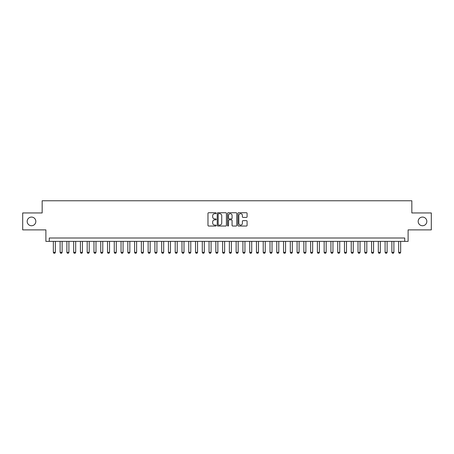 <?xml version="1.0" encoding="UTF-8"?>
<svg xmlns="http://www.w3.org/2000/svg" width="454" height="454" viewBox="0 0 454 454"><rect width="100%" height="100%" fill="white"/><g stroke="black" fill="none" stroke-linecap="round" stroke-linejoin="round"><path stroke-width="0.68" d="M216.166 213.204A0.465 0.465 0 0 0 215.701 212.739L208.641 212.739A0.664 0.664 0 0 0 207.977 213.403L207.977 225.366A0.664 0.664 0 0 0 208.641 226.03L215.701 226.03A0.465 0.465 0 0 0 216.166 225.564A0.465 0.465 0 0 0 215.701 225.099L214.787 225.099A2.128 2.128 0 0 1 212.659 222.971L212.659 221.978A2.128 2.128 0 0 1 214.787 219.849L215.701 219.849A0.465 0.465 0 0 0 216.166 219.384A0.465 0.465 0 0 0 215.701 218.919L214.787 218.919A2.128 2.128 0 0 1 212.659 216.791L212.659 215.792A2.128 2.128 0 0 1 214.787 213.669L215.701 213.669A0.465 0.465 0 0 0 216.166 213.204M418.168 221.416A4.336 4.336 0 0 0 422.498 225.746A4.336 4.336 0 0 0 426.834 221.416A4.336 4.336 0 0 0 422.498 217.08A4.336 4.336 0 0 0 418.168 221.416M27.166 221.416A4.336 4.336 0 0 0 31.502 225.746A4.336 4.336 0 0 0 35.832 221.416A4.336 4.336 0 0 0 31.502 217.08A4.336 4.336 0 0 0 27.166 221.416M246.42 217.421A0.664 0.664 0 0 0 247.084 216.757L247.084 213.403A0.664 0.664 0 0 0 246.42 212.739L238.583 212.739A0.664 0.664 0 0 0 237.913 213.403L237.913 225.366A0.664 0.664 0 0 0 238.583 226.03L246.42 226.03A0.664 0.664 0 0 0 247.084 225.366L247.084 221.308A0.664 0.664 0 0 0 246.42 220.644L243.066 220.644A0.664 0.664 0 0 0 242.402 221.308L242.402 223.323A1.776 1.776 0 0 1 240.626 225.099A1.776 1.776 0 0 1 238.844 223.323L238.844 215.446A1.776 1.776 0 0 1 240.626 213.669A1.776 1.776 0 0 1 242.402 215.446L242.402 216.757A0.664 0.664 0 0 0 243.066 217.421L246.42 217.421M404.724 241.386L408.112 241.386L408.112 229.877L431.3 229.877L431.3 212.949L411.835 212.949L411.835 200.764L42.165 200.764L42.165 212.949L22.7 212.949L22.7 229.877L45.888 229.877L45.888 241.386L404.724 241.386L404.724 238.004L49.276 238.004L49.276 241.386M226.421 213.403A0.664 0.664 0 0 0 225.752 212.739L217.914 212.739A0.664 0.664 0 0 0 217.245 213.403L217.245 225.366A0.664 0.664 0 0 0 217.914 226.03L225.752 226.03A0.664 0.664 0 0 0 226.421 225.366L226.421 213.403M228.249 212.739L236.086 212.739A0.664 0.664 0 0 1 236.755 213.403L236.755 225.366A0.664 0.664 0 0 1 236.086 226.03L232.732 226.03A0.664 0.664 0 0 1 232.068 225.366L232.068 220.513A0.664 0.664 0 0 0 231.404 219.849L229.179 219.849A0.664 0.664 0 0 0 228.51 220.513L228.51 225.564A0.465 0.465 0 0 1 228.044 226.03A0.465 0.465 0 0 1 227.579 225.564L227.579 213.403A0.664 0.664 0 0 1 228.249 212.739M218.641 213.669A0.465 0.465 0 0 0 218.175 214.135L218.175 224.634A0.465 0.465 0 0 0 218.641 225.099L219.605 225.099A2.128 2.128 0 0 0 221.734 222.971L221.734 215.792A2.128 2.128 0 0 0 219.605 213.669L218.641 213.669M232.068 215.48A1.776 1.776 0 0 0 230.292 213.703A1.776 1.776 0 0 0 228.51 215.48L228.51 218.255A0.664 0.664 0 0 0 229.179 218.919L231.404 218.919A0.664 0.664 0 0 0 232.068 218.255L232.068 215.48M53.339 241.386L53.339 252.356L55.365 252.356L55.365 241.386M55.365 252.356L54.86 253.236L53.844 253.236L53.339 252.356M60.11 241.386L60.11 252.356L62.136 252.356L62.136 241.386M62.136 252.356L61.63 253.236L60.615 253.236L60.11 252.356M66.88 241.386L66.88 252.356L68.912 252.356L68.912 241.386M68.912 252.356L68.401 253.236L67.385 253.236L66.88 252.356M73.65 241.386L73.65 252.356L75.682 252.356L75.682 241.386M75.682 252.356L75.171 253.236L74.155 253.236L73.65 252.356M80.42 241.386L80.42 252.356L82.452 252.356L82.452 241.386M82.452 252.356L81.941 253.236L80.925 253.236L80.42 252.356M87.191 241.386L87.191 252.356L89.222 252.356L89.222 241.386M89.222 252.356L88.712 253.236L87.696 253.236L87.191 252.356M93.961 241.386L93.961 252.356L95.993 252.356L95.993 241.386M95.993 252.356L95.482 253.236L94.466 253.236L93.961 252.356M100.731 241.386L100.731 252.356L102.763 252.356L102.763 241.386M102.763 252.356L102.252 253.236L101.236 253.236L100.731 252.356M107.502 241.386L107.502 252.356L109.533 252.356L109.533 241.386M109.533 252.356L109.022 253.236L108.007 253.236L107.502 252.356M114.272 241.386L114.272 252.356L116.303 252.356L116.303 241.386M116.303 252.356L115.793 253.236L114.777 253.236L114.272 252.356M121.042 241.386L121.042 252.356L123.074 252.356L123.074 241.386M123.074 252.356L122.563 253.236L121.547 253.236L121.042 252.356M127.812 241.386L127.812 252.356L129.844 252.356L129.844 241.386M129.844 252.356L129.333 253.236L128.317 253.236L127.812 252.356M134.583 241.386L134.583 252.356L136.614 252.356L136.614 241.386M136.614 252.356L136.104 253.236L135.088 253.236L134.583 252.356M141.353 241.386L141.353 252.356L143.385 252.356L143.385 241.386M143.385 252.356L142.874 253.236L141.864 253.236L141.353 252.356M148.123 241.386L148.123 252.356L150.155 252.356L150.155 241.386M150.155 252.356L149.65 253.236L148.634 253.236L148.123 252.356M154.893 241.386L154.893 252.356L156.925 252.356L156.925 241.386M156.925 252.356L156.42 253.236L155.404 253.236L154.893 252.356M161.664 241.386L161.664 252.356L163.695 252.356L163.695 241.386M163.695 252.356L163.19 253.236L162.174 253.236L161.664 252.356M168.434 241.386L168.434 252.356L170.466 252.356L170.466 241.386M170.466 252.356L169.961 253.236L168.945 253.236L168.434 252.356M175.204 241.386L175.204 252.356L177.236 252.356L177.236 241.386M177.236 252.356L176.731 253.236L175.715 253.236L175.204 252.356M181.975 241.386L181.975 252.356L184.006 252.356L184.006 241.386M184.006 252.356L183.501 253.236L182.485 253.236L181.975 252.356M188.745 241.386L188.745 252.356L190.776 252.356L190.776 241.386M190.776 252.356L190.271 253.236L189.256 253.236L188.745 252.356M195.515 241.386L195.515 252.356L197.547 252.356L197.547 241.386M197.547 252.356L197.042 253.236L196.026 253.236L195.515 252.356M202.285 241.386L202.285 252.356L204.317 252.356L204.317 241.386M204.317 252.356L203.812 253.236L202.796 253.236L202.285 252.356M209.056 241.386L209.056 252.356L211.087 252.356L211.087 241.386M211.087 252.356L210.582 253.236L209.566 253.236L209.056 252.356M215.826 241.386L215.826 252.356L217.858 252.356L217.858 241.386M217.858 252.356L217.352 253.236L216.337 253.236L215.826 252.356M222.602 241.386L222.602 252.356L224.628 252.356L224.628 241.386M224.628 252.356L224.123 253.236L223.107 253.236L222.602 252.356M229.372 241.386L229.372 252.356L231.398 252.356L231.398 241.386M231.398 252.356L230.893 253.236L229.877 253.236L229.372 252.356M236.142 241.386L236.142 252.356L238.174 252.356L238.174 241.386M238.174 252.356L237.663 253.236L236.648 253.236L236.142 252.356M242.913 241.386L242.913 252.356L244.944 252.356L244.944 241.386M244.944 252.356L244.434 253.236L243.418 253.236L242.913 252.356M249.683 241.386L249.683 252.356L251.715 252.356L251.715 241.386M251.715 252.356L251.204 253.236L250.188 253.236L249.683 252.356M256.453 241.386L256.453 252.356L258.485 252.356L258.485 241.386M258.485 252.356L257.974 253.236L256.958 253.236L256.453 252.356M263.224 241.386L263.224 252.356L265.255 252.356L265.255 241.386M265.255 252.356L264.744 253.236L263.729 253.236L263.224 252.356M269.994 241.386L269.994 252.356L272.025 252.356L272.025 241.386M272.025 252.356L271.515 253.236L270.499 253.236L269.994 252.356M276.764 241.386L276.764 252.356L278.796 252.356L278.796 241.386M278.796 252.356L278.285 253.236L277.269 253.236L276.764 252.356M283.534 241.386L283.534 252.356L285.566 252.356L285.566 241.386M285.566 252.356L285.055 253.236L284.039 253.236L283.534 252.356M290.305 241.386L290.305 252.356L292.336 252.356L292.336 241.386M292.336 252.356L291.826 253.236L290.81 253.236L290.305 252.356M297.075 241.386L297.075 252.356L299.107 252.356L299.107 241.386M299.107 252.356L298.596 253.236L297.58 253.236L297.075 252.356M303.845 241.386L303.845 252.356L305.877 252.356L305.877 241.386M305.877 252.356L305.366 253.236L304.35 253.236L303.845 252.356M310.615 241.386L310.615 252.356L312.647 252.356L312.647 241.386M312.647 252.356L312.136 253.236L311.126 253.236L310.615 252.356M317.386 241.386L317.386 252.356L319.417 252.356L319.417 241.386M319.417 252.356L318.912 253.236L317.896 253.236L317.386 252.356M324.156 241.386L324.156 252.356L326.188 252.356L326.188 241.386M326.188 252.356L325.683 253.236L324.667 253.236L324.156 252.356M330.926 241.386L330.926 252.356L332.958 252.356L332.958 241.386M332.958 252.356L332.453 253.236L331.437 253.236L330.926 252.356M337.697 241.386L337.697 252.356L339.728 252.356L339.728 241.386M339.728 252.356L339.223 253.236L338.207 253.236L337.697 252.356M344.467 241.386L344.467 252.356L346.498 252.356L346.498 241.386M346.498 252.356L345.993 253.236L344.978 253.236L344.467 252.356M351.237 241.386L351.237 252.356L353.269 252.356L353.269 241.386M353.269 252.356L352.764 253.236L351.748 253.236L351.237 252.356M358.007 241.386L358.007 252.356L360.039 252.356L360.039 241.386M360.039 252.356L359.534 253.236L358.518 253.236L358.007 252.356M364.778 241.386L364.778 252.356L366.809 252.356L366.809 241.386M366.809 252.356L366.304 253.236L365.288 253.236L364.778 252.356M371.548 241.386L371.548 252.356L373.58 252.356L373.58 241.386M373.58 252.356L373.075 253.236L372.059 253.236L371.548 252.356M378.318 241.386L378.318 252.356L380.35 252.356L380.35 241.386M380.35 252.356L379.845 253.236L378.829 253.236L378.318 252.356M385.088 241.386L385.088 252.356L387.12 252.356L387.12 241.386M387.12 252.356L386.615 253.236L385.599 253.236L385.088 252.356M391.864 241.386L391.864 252.356L393.89 252.356L393.89 241.386M393.89 252.356L393.385 253.236L392.37 253.236L391.864 252.356M398.635 241.386L398.635 252.356L400.661 252.356L400.661 241.386M400.661 252.356L400.156 253.236L399.14 253.236L398.635 252.356"/></g></svg>
